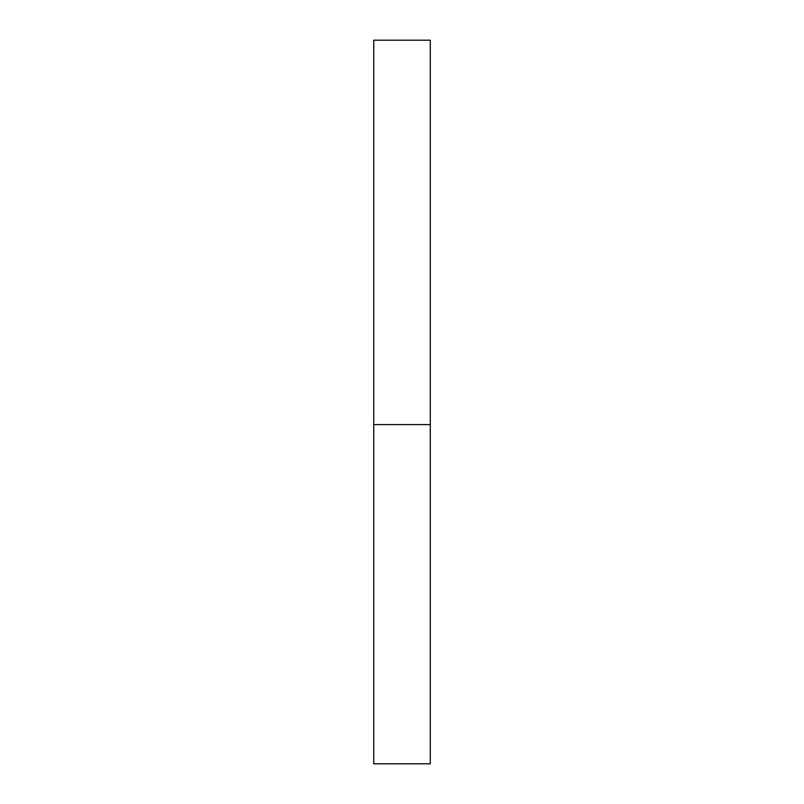 <?xml version="1.0" encoding="UTF-8"?>
<svg xmlns="http://www.w3.org/2000/svg" width="804" height="804" viewBox="0 0 804 804"><rect width="100%" height="100%" fill="white"/><g stroke="black" fill="none" stroke-linecap="round" stroke-linejoin="round"><path stroke-width="1.21" d="M373.739 424.612L430.261 424.612L430.261 40.2L373.739 40.2L373.739 763.8L430.261 763.8L430.261 424.612L373.739 424.612"/></g></svg>

